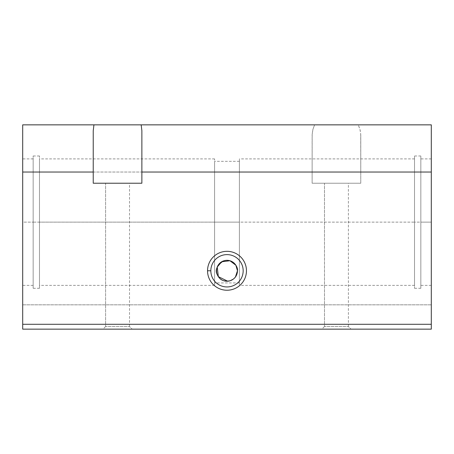 <?xml version="1.0" encoding="UTF-8"?>
<svg xmlns="http://www.w3.org/2000/svg" width="454" height="454" viewBox="0 0 454 454"><rect width="100%" height="100%" fill="white"/><g stroke="black" fill="none" stroke-linecap="round" stroke-linejoin="round"><path stroke-width="0.34" stroke-dasharray="2.27 1.7" d="M239.406 222.137L239.406 161.335L239.406 282.938L239.406 222.137L214.594 222.137L214.594 282.938L214.594 161.335L214.594 222.137L239.406 222.137L239.406 285.373L239.406 158.9L239.406 222.137L414.519 222.137L414.519 288.29L414.519 155.983L414.519 222.137L420.841 222.137L420.841 285.373L420.841 158.9L420.841 222.137L431.3 222.137L431.3 283.784L431.3 158.9L431.3 285.373L431.3 222.137L420.841 222.137L420.841 286.633L420.841 155.983L420.841 288.29L420.841 222.137L414.519 222.137L414.519 157.64L414.519 286.633L414.519 158.9L414.519 285.373L414.519 222.137L239.406 222.137L239.406 160.483L239.406 222.137M227.692 281.213L230.127 280.759M233.254 279.159L235.433 276.963M22.7 329.15L431.3 329.15L431.3 304.827L22.7 304.827L22.7 172.032L312.125 172.032L312.125 183.223L360.765 183.223L312.125 183.223L360.765 183.223L360.765 172.032L431.3 172.032L431.3 304.827L431.3 172.032L360.765 172.032L360.714 133.97L359.948 129.294L358.285 124.85L431.3 124.85L431.3 172.032L431.3 124.85L314.605 124.85L312.942 129.294L312.176 133.97L312.125 172.032L22.7 172.032L22.7 124.85L314.605 124.85L22.7 124.85L22.7 329.15L22.7 324.287L431.3 324.287L431.3 329.15L22.7 329.15M132.148 329.15L102.962 329.15L132.148 329.15L102.962 329.15L132.148 329.15L129.515 326.517L105.595 326.517L129.515 326.517L132.148 329.15M351.038 329.15L321.852 329.15L351.038 329.15L321.852 329.15L351.038 329.15L348.405 326.517L324.485 326.517L348.405 326.517L351.038 329.15M324.485 183.223L348.405 183.223L324.485 183.223L348.405 183.223L324.485 183.223L324.485 326.517L348.405 326.517L324.485 326.517L324.485 183.223M141.875 183.223L93.235 183.223L93.235 130.69L93.235 183.223L141.875 183.223L141.875 130.69L141.875 183.223M105.595 183.223L129.515 183.223L105.595 183.223L129.515 183.223L105.595 183.223L105.595 326.517L129.515 326.517L105.595 326.517L105.595 183.223M22.7 222.137L22.7 285.373L22.7 158.9L22.7 222.137L33.159 222.137L33.159 288.29L33.159 155.983L33.159 222.137L39.481 222.137L39.481 285.373L39.481 158.9L39.481 222.137L214.594 222.137L214.594 283.784L214.594 158.9L214.594 285.373L214.594 222.137L39.481 222.137L39.481 286.633L39.481 155.983L39.481 288.29L39.481 222.137L33.159 222.137L33.159 157.64L33.159 286.633L33.159 158.9L33.159 285.373L33.159 222.137L22.7 222.137M22.7 324.287L22.7 304.827L431.3 304.827L431.3 324.287L22.7 324.287M22.7 304.827L431.3 304.827L22.7 304.827M360.765 172.032L360.765 135.553L360.765 172.032M312.125 183.223L312.136 134.759L312.942 129.294L314.605 124.85L358.285 124.85L360.141 130.06L360.754 134.759L360.765 183.223L312.125 183.223M243.168 270.777A16.168 16.168 0 0 1 218.919 284.777A16.168 16.168 0 0 1 218.919 256.777A16.168 16.168 0 0 1 243.168 270.777A16.168 16.168 0 0 0 218.919 256.777A16.168 16.168 0 0 0 218.919 284.777A16.168 16.168 0 0 0 243.168 270.777M239.406 161.335L214.594 161.335M239.406 282.938L214.594 282.938M431.3 158.9L420.841 158.9M431.3 285.373L420.841 285.373M420.841 155.983L414.519 155.983M420.841 288.29L414.519 288.29M414.519 158.9L239.406 158.9M414.519 285.373L239.406 285.373M214.594 158.9L39.481 158.9M214.594 285.373L39.481 285.373M39.481 155.983L33.159 155.983M39.481 288.29L33.159 288.29M33.159 158.9L22.7 158.9M33.159 285.373L22.7 285.373M105.595 326.517L102.962 329.15M129.515 326.517L129.515 183.223M324.485 326.517L321.852 329.15M348.405 326.517L348.405 183.223"/><path stroke-width="0.68" d="M93.235 183.223L93.235 172.032L22.7 172.032L22.7 324.287L431.3 324.287L431.3 172.032L141.875 172.032L141.875 183.223L93.235 183.223L141.875 183.223L141.875 172.032L431.3 172.032L431.3 124.85L141.166 124.85L431.3 124.85L431.3 329.15L22.7 329.15L22.7 172.032L93.235 172.032L93.235 130.69L93.944 124.85L141.166 124.85L141.875 130.69L141.875 172.032L141.875 130.69L141.166 124.85L22.7 124.85L93.944 124.85L93.235 130.69L93.235 183.223M207.54 270.777A19.46 19.46 0 0 1 236.727 253.928A19.46 19.46 0 0 1 236.727 287.632A19.46 19.46 0 0 1 207.54 270.777A19.46 19.46 0 0 0 236.727 287.632A19.46 19.46 0 0 0 236.727 253.928A19.46 19.46 0 0 0 207.54 270.777L210.832 270.777A16.168 16.168 0 0 1 227 254.615A16.168 16.168 0 0 1 243.168 270.777A16.168 16.168 0 0 1 227 286.945A16.168 16.168 0 0 1 210.832 270.777L207.54 270.777M235.433 276.963L237.459 270.777L235.876 265.25L229.951 260.744L221.7 261.765L217.239 267.02L218.334 276.634L227.692 281.213M230.127 280.759L233.254 279.159M22.7 124.85L22.7 172.032L22.7 124.85M22.7 324.287L22.7 329.15L431.3 329.15L431.3 324.287L22.7 324.287M243.168 270.777A16.168 16.168 0 0 0 227 254.615A16.168 16.168 0 0 0 210.832 270.777A16.168 16.168 0 0 0 227 286.945A16.168 16.168 0 0 0 243.168 270.777M237.459 270.777A10.459 10.459 0 0 1 221.773 279.834A10.459 10.459 0 0 1 221.773 261.72A10.459 10.459 0 0 1 237.459 270.777A10.459 10.459 0 0 0 221.773 261.72A10.459 10.459 0 0 0 221.773 279.834A10.459 10.459 0 0 0 237.459 270.777C237.26 275.692 234.814 279.017 230.127 280.759C222.08 282.246 219.129 278.364 217.398 274.925C214.787 270.249 216.757 265.607 223.306 260.993C232.005 257.889 238.35 266.447 237.459 270.777"/></g></svg>
